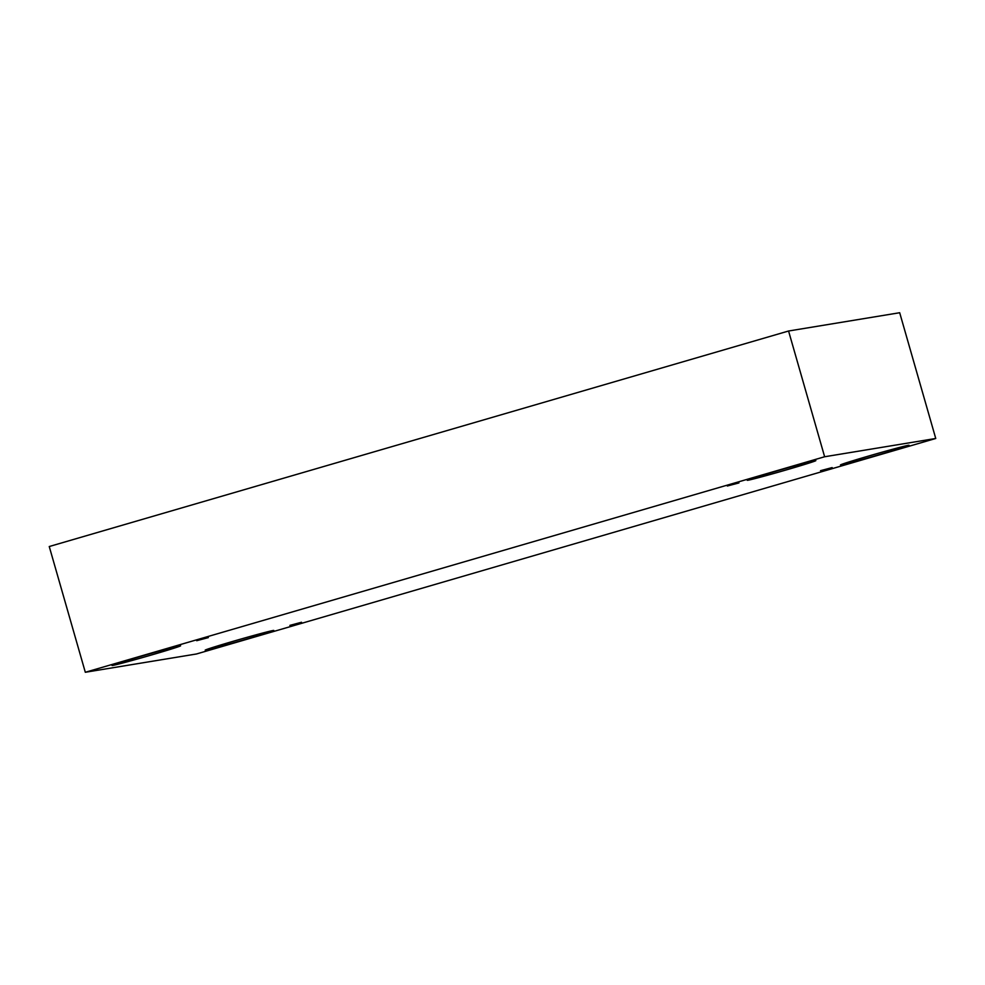 <?xml version="1.0" encoding="UTF-8"?>
<svg xmlns="http://www.w3.org/2000/svg" width="985" height="985" viewBox="0 0 985 985"><rect width="100%" height="100%" fill="white"/><g stroke="black" fill="none" stroke-linecap="round" stroke-linejoin="round"><path stroke-width="1.48" d="M935.75 438.473L899.687 312.725L788.566 331.009L49.25 546.527L85.313 672.275L196.434 653.991L935.75 438.473L824.63 456.757L788.566 331.009M727.324 486.011L738.959 482.909L727.324 486.011M824.63 456.757L85.313 672.275M196.704 640.706L208.34 637.603L196.704 640.706M289.898 625.364L301.533 622.261L289.898 625.364M820.517 470.682L832.153 467.579L820.517 470.682M139.538 656.749A35.682 0.813 -16 0 1 180.612 645.803A35.682 0.813 -16 0 1 146.531 656.416A35.682 0.813 -16 0 1 112.007 665.466A35.682 0.813 -16 0 1 139.538 656.749M774.789 471.556A35.682 0.813 -16 0 1 815.851 460.611A35.682 0.813 -16 0 1 781.782 471.224A35.682 0.813 -16 0 1 747.246 480.286A35.682 0.813 -16 0 1 774.789 471.556M867.994 456.227A35.682 0.813 -16 0 1 909.057 445.282A35.682 0.813 -16 0 1 874.975 455.895A35.682 0.813 -16 0 1 840.451 464.945A35.682 0.813 -16 0 1 867.994 456.227M232.743 641.42A35.682 0.813 -16 0 1 273.805 630.462A35.682 0.813 -16 0 1 239.724 641.075A35.682 0.813 -16 0 1 205.2 650.137A35.682 0.813 -16 0 1 232.743 641.42"/></g></svg>
